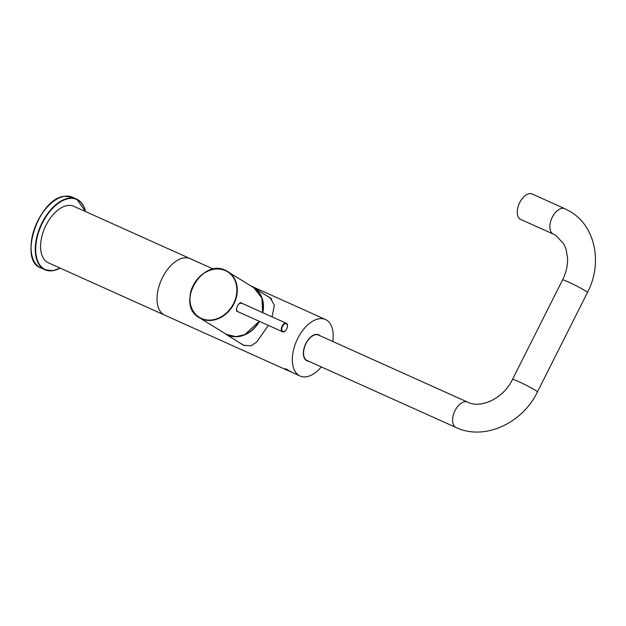 <?xml version="1.0" encoding="UTF-8"?>
<svg xmlns="http://www.w3.org/2000/svg" width="626" height="626" viewBox="0 0 626 626"><rect width="100%" height="100%" fill="white"/><g stroke="black" fill="none" stroke-linecap="round" stroke-linejoin="round"><path stroke-width="0.94" d="M259.446 321.373A27.114 22.278 121.9 0 1 227.59 335.098A27.114 22.278 121.9 0 1 225.423 333.948L242.152 344.355A27.114 22.278 -58.1 0 0 244.32 345.513A27.114 22.278 -58.1 0 0 244.774 345.709M271.754 298.946A27.114 22.278 -58.1 0 0 270.808 298.312L254.086 287.905A27.114 22.278 121.9 0 1 262.779 312.679M241.769 303.227L239.414 303.391M236.464 309.714L237.293 311.474L237.974 311.709M238.256 311.842L237.309 311.584C234.539 310.113 239.132 301.012 241.644 303L242.051 303.352M225.736 270.455A27.114 22.278 121.9 0 1 227.903 271.606A27.114 22.278 121.9 0 1 233.248 305.112A27.114 22.278 121.9 0 1 201.415 318.806A27.114 22.278 121.9 0 1 199.248 317.648L227.418 334.988A27.114 22.278 -58.1 0 0 259.203 321.263M303.649 351.429A9.836 5.579 -65.8 0 1 303.594 350.388M308.641 339.167A9.836 5.579 -65.8 0 1 309.455 338.517M308.571 361.171A14.257 8.075 -65.8 0 1 306.372 360.474A14.257 8.075 -65.8 0 1 303.446 354.926A14.257 8.075 -65.8 0 1 311.936 336.052A14.257 8.075 -65.8 0 1 319.15 335.059A14.257 8.075 -65.8 0 1 320.011 335.739M319.44 335.481A14.101 7.989 114.2 0 0 318.97 335.145A14.101 7.989 114.2 0 0 318.431 334.855A14.101 7.989 114.2 0 0 311.881 336.092M303.438 354.856A14.101 7.989 114.2 0 0 306.325 360.286A14.101 7.989 114.2 0 0 306.857 360.576A14.101 7.989 114.2 0 0 308 360.92M270.479 297.937A27.27 22.403 -58.1 0 0 268.859 297.1M240.204 343.142A27.27 22.403 -58.1 0 0 241.722 344.269M268.108 296.638L270.072 297.671L274.376 305.159L272.044 316.842M268.351 325.371L256.738 342.031L250.885 345.857L243.577 345.231L238.905 342.336M291.88 372.259L286.747 369.27C284.9 368.565 284.478 368.604 285.472 369.371L300.05 376.03A30.987 17.559 114.2 0 0 321.341 366.922M191.368 259.281A30.987 17.559 114.2 0 0 190.187 258.648A30.987 17.559 114.2 0 0 161.954 278.633A30.987 17.559 114.2 0 0 163.574 314.542A30.987 17.559 114.2 0 0 164.763 315.175L48.335 262.803A30.987 17.559 114.2 0 1 47.146 262.169A30.987 17.559 114.2 0 1 45.526 226.26A30.987 17.559 114.2 0 1 73.758 206.275L190.187 258.648A30.987 17.559 114.2 0 0 161.954 278.633A30.987 17.559 114.2 0 0 163.574 314.542A30.987 17.559 114.2 0 0 164.763 315.175L287.193 370.248M332.782 341.483A30.987 17.559 114.2 0 0 326.655 320.136A30.987 17.559 114.2 0 0 325.473 319.503A30.987 17.559 114.2 0 0 297.24 339.488A30.987 17.559 114.2 0 0 298.86 375.397A30.987 17.559 114.2 0 0 300.05 376.03M284.916 368.816L285.472 369.371M519.713 202.519A13.944 7.903 114.2 0 0 520.746 219.444L553.345 234.108A13.944 7.903 114.2 0 1 552.813 233.819A13.944 7.903 114.2 0 1 552.312 217.183A13.944 7.903 114.2 0 1 564.785 208.669L532.186 194.005A13.944 7.903 114.2 0 0 519.713 202.519M306.505 360.2A13.944 7.903 -65.8 0 1 305.778 344.042A13.944 7.903 -65.8 0 1 318.485 335.051L467.505 402.088A13.944 7.903 -65.8 0 0 454.805 411.079A13.944 7.903 -65.8 0 0 455.532 427.237A13.944 7.903 -65.8 0 0 456.064 427.519L307.037 360.482A13.944 7.903 -65.8 0 1 306.505 360.2M52.913 270.682A38.734 21.957 -65.8 0 1 44.923 269.759A38.734 21.957 -65.8 0 1 38.288 231.839A38.734 21.957 -65.8 0 1 68.711 198.184A38.734 21.957 -65.8 0 1 76.701 199.107A38.734 21.957 -65.8 0 1 85.535 211.572M60.112 268.1A38.734 21.957 -65.8 0 1 53.132 270.643M85.504 211.557A38.429 21.777 114.2 0 0 68.883 198.575A38.429 21.777 114.2 0 0 36.926 238.404A38.429 21.777 114.2 0 0 53.21 270.495A38.429 21.777 114.2 0 0 60.073 268.084M72.514 197.221A38.734 21.957 114.2 0 0 64.517 196.298A38.734 21.957 114.2 0 0 34.101 229.953A38.734 21.957 114.2 0 0 40.729 267.873C18.06 260.197 38.687 198.301 64.408 196.282L72.514 197.221L76.701 199.107L85.629 211.611M31.3 251.863A38.429 21.777 -65.8 0 1 54.274 200.782M241.346 302.953L241.362 302.953C241.159 302.491 240.368 302.773 238.999 303.798C236.456 307.069 235.892 309.627 237.301 311.474L237.309 311.584M199.248 317.648A27.114 22.278 121.9 0 1 193.896 284.157A27.114 22.278 121.9 0 1 225.712 270.44C201.564 257.709 175.202 304.69 199.248 317.648M225.446 270.635A26.808 22.02 -58.1 0 0 193.285 285.479A26.808 22.02 -58.1 0 0 201.408 318.438A26.808 22.02 -58.1 0 0 233.568 303.594A26.808 22.02 -58.1 0 0 225.446 270.635M262.544 312.57A27.114 22.278 -58.1 0 0 253.859 287.764L225.72 270.448M284.736 331.193A4.648 2.637 -65.8 0 1 282.428 331.71A4.648 2.637 -65.8 0 1 282.248 331.616A4.648 2.637 -65.8 0 1 282.005 326.224A4.648 2.637 -65.8 0 1 286.238 323.227A4.648 2.637 -65.8 0 1 286.418 323.321C289.556 324.894 285.456 333.439 282.428 331.71L237.082 311.31M282.717 331.397A4.265 2.418 114.2 0 0 286.685 328.885A4.265 2.418 114.2 0 0 286.536 323.798A4.265 2.418 114.2 0 0 282.561 326.318A4.265 2.418 114.2 0 0 282.717 331.397M564.785 208.669L570.654 211.791C595.85 226.831 602.564 263.929 587.485 292.436A13.944 0.876 -153.3 0 0 585.506 290.879A13.944 0.876 -153.3 0 0 568.275 281.966A13.944 0.876 -153.3 0 0 562.571 279.9L512.538 379.372C503.101 399.294 479.907 408.809 467.505 402.088M587.485 292.436L537.452 391.899A13.944 0.876 -153.3 0 0 535.473 390.35A13.944 0.876 -153.3 0 0 518.25 381.437A13.944 0.876 -153.3 0 0 512.538 379.372M40.729 267.873L44.923 269.759L53.022 270.698L60.198 268.139M259.258 321.287L244.789 334.644L235.853 336.647L226.205 334.362M262.591 312.593L261.934 298.086L253.859 287.764M325.473 319.503L251.112 286.051M213.544 269.157L190.187 258.648M286.45 323.345L240.916 302.843M553.345 234.108L555.911 235.47L563.885 244.038L566.131 249.375L567.571 258.335C567.79 265.502 566.115 272.686 562.571 279.9M537.452 391.899C522.569 423.153 484.493 441.025 456.064 427.519"/></g></svg>
